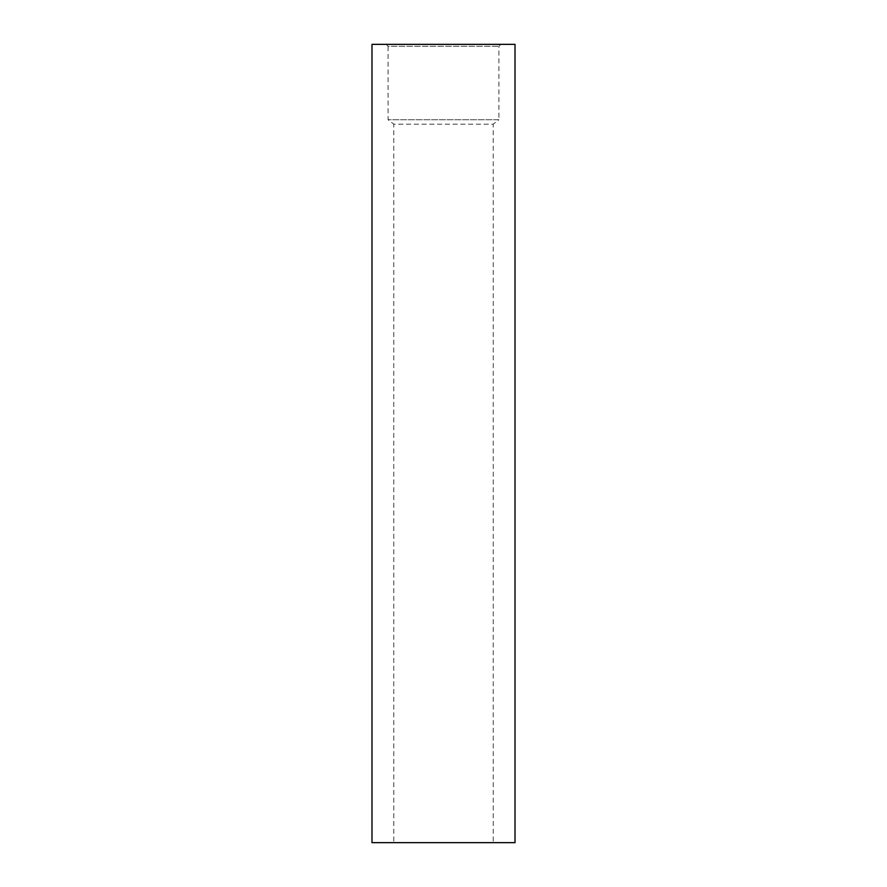 <?xml version="1.0" encoding="UTF-8"?>
<svg xmlns="http://www.w3.org/2000/svg" width="887" height="887" viewBox="0 0 887 887"><rect width="100%" height="100%" fill="white"/><g stroke="black" fill="none" stroke-linecap="round" stroke-linejoin="round"><path stroke-width="0.67" stroke-dasharray="4.43 3.33" d="M393.773 842.65L443.5 842.65L393.773 842.65L393.773 124.18L443.5 124.18L393.773 124.18L388.074 119.734L388.074 46.29L498.926 46.29L388.074 46.29L386.144 44.35L500.856 44.35L386.144 44.35M493.227 842.65L443.5 842.65L493.227 842.65L493.227 124.18L443.5 124.18L493.227 124.18L498.926 119.734L388.074 119.734L498.926 119.734L498.926 46.29L500.856 44.35M371.986 44.35L515.014 44.35M371.986 842.65L515.014 842.65"/><path stroke-width="1.33" d="M515.014 44.35L371.986 44.35L371.986 842.65L515.014 842.65L515.014 44.35"/></g></svg>
